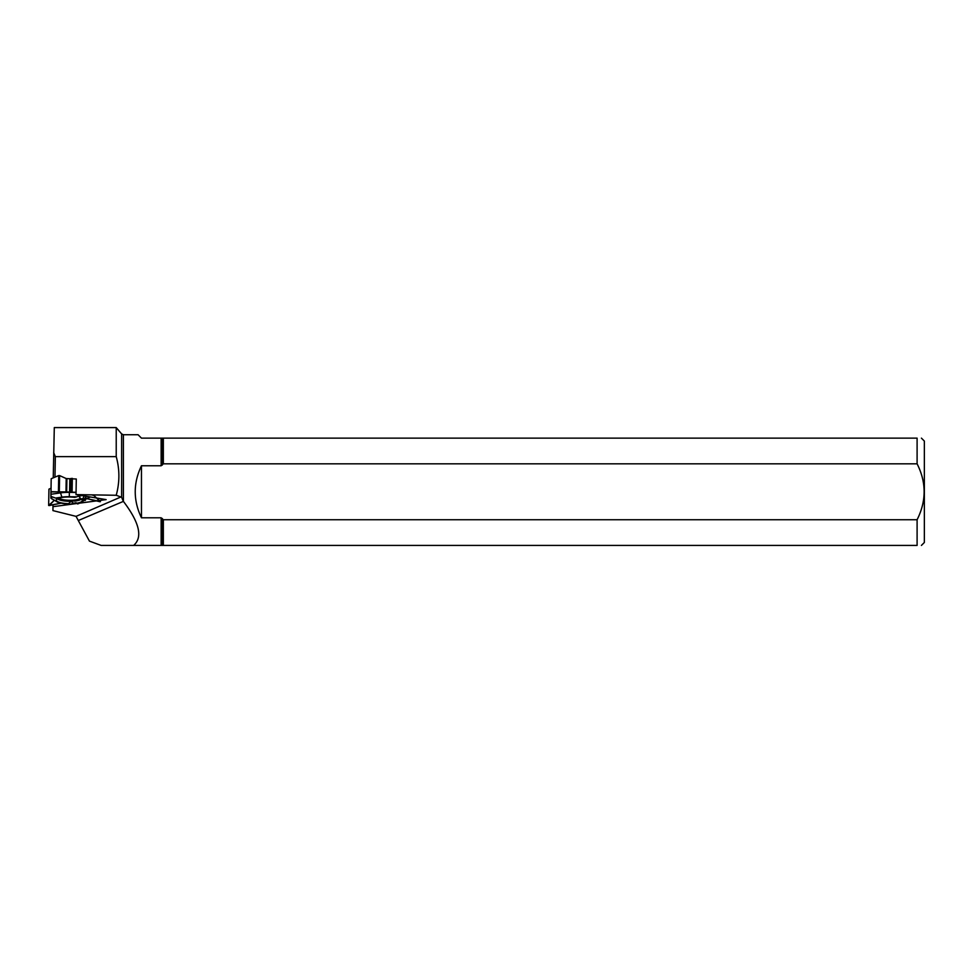<?xml version="1.0" encoding="UTF-8"?>
<svg xmlns="http://www.w3.org/2000/svg" width="973" height="973" viewBox="0 0 973 973"><rect width="100%" height="100%" fill="white"/><g stroke="black" fill="none" stroke-linecap="round" stroke-linejoin="round"><path stroke-width="1.46" d="M84.298 499.611L85.016 500.499L83.642 500.475L85.016 500.499L84.833 499.38L87.059 498.699L100.341 501.521L93.907 495.452L91.644 494.868M81.744 495.573L78.995 496.254L80.929 499.027L83.033 498.504L83.289 500.438A13.999 3.624 -179 0 1 83.033 501.265A13.999 3.624 -179 0 1 81.428 502.348L77.682 503.965L75.979 502.713L69.326 504.452L62.722 503.43A13.999 3.624 -179 0 1 57.176 501.959L50.912 498.176L51.18 478.765M54.975 477.123L55.339 456.641L116.225 456.641C119.764 469.424 119.764 482.304 116.225 495.269L76.016 494.612L76.283 479.008L66.213 478.558L59.608 475.59L59.317 491.827L51.058 491.949M66.213 478.558L65.982 491.937L76.052 492.289L51.654 491.706L50.949 492.046L50.924 497.033L53.162 497.215M50.949 498.2L51.788 498.881L50.949 498.2M65.982 491.937L59.317 491.827M58.429 491.815L58.708 475.578L51.289 478.667M84.919 499.319L87.059 498.699L99.891 501.715L96.643 498.042M51.022 488.227L49.003 489.127L48.65 505.474L61.165 503.163L49.161 505.571L54.099 500.536L48.711 505.364M79.372 496.741A11.627 3.004 -179 0 0 78.035 496.242M57.784 498.249A11.627 3.004 -179 0 0 68.986 501.107A11.627 3.004 -179 0 0 80.783 498.808M76.052 492.484L69.363 492.374A16.663 4.306 -179 0 0 60.533 492.885L50.949 494.272M80.054 495.293L76.77 496.838L69.302 496.716A13.999 3.624 -179 0 0 61.883 497.142L55.534 498.067L50.924 496.412M56.848 498.176L56.373 500.45L53.43 500.219M57.018 498.188A12.369 3.199 -179 0 0 71.199 501.302L68.487 503.686A12.99 3.357 1 0 1 56.373 500.45M77.013 503.345L73.145 503.09L71.199 501.302M80.929 499.027A12.99 3.357 1 0 1 82.255 500.329A12.99 3.357 1 0 1 76.855 503.199L75.979 502.713M74.24 501.119A12.369 3.199 -179 0 0 81.209 499.198M76.77 496.838L74.666 497.373A12.99 3.357 -179 0 0 58.477 498.31L55.534 498.067M83.033 501.265L85.709 497.775A16.663 4.306 -179 0 0 86.001 496.802L85.928 496.266M83.033 498.504L84.067 495.95M86.512 498.65L90.355 496.996M77.682 503.965L76.855 503.199M68.487 503.686L69.326 504.452M58.708 475.578L59.608 475.59M141.462 465.763L141.462 517.794C133.155 500.45 133.155 483.107 141.462 465.763L161.141 465.763L163.342 463.829L917.101 463.829L917.101 438.142L141.462 438.142L138.057 434.736L123.401 434.736L121.625 433.909L121.625 497.264L116.225 495.269M163.342 463.829L163.342 438.142M52.98 504.805L52.943 510.606L76.052 516.359L78.302 520.531L123.401 501.375C139.516 522.623 142.934 537.315 133.654 545.415L917.101 545.415L917.101 519.728L163.342 519.728L161.141 517.794L141.462 517.794M163.342 545.415L163.342 519.728M116.225 456.641L116.225 427.585L54.293 427.585L53.235 477.852M55.339 456.641L53.673 452.567M121.625 433.909L116.225 427.585M78.302 520.531L89.443 541.122L101.107 545.415L133.654 545.415M76.016 494.612L106.142 499.611L79.579 503.15M76.976 503.491L52.943 506.69M921.419 545.415L924.35 542.484L924.35 441.073L921.419 438.142M917.101 438.142C922.769 438.142 922.769 438.142 917.101 438.142M917.101 463.829C926.466 482.401 926.466 501.034 917.101 519.728M917.101 545.415C922.769 545.415 922.769 545.415 917.101 545.415M123.206 501.119L121.625 497.264M85.381 500.158L85.393 499.113M72.33 478.351L72.099 492.034M70.956 492.022L71.199 478.4M66.906 478.667L66.675 491.949M69.813 478.716L69.582 491.997M70.47 478.643L70.238 492.01M100.341 501.521L100.353 500.377M80.37 498.164A11.287 2.919 1 0 1 70.129 500.292A11.287 2.919 1 0 1 58.757 498.2M61.883 497.142L60.533 492.885M69.302 496.716L69.363 492.374M83.289 500.438L86.001 496.802M162.296 465.094L162.296 438.142M161.141 465.763L161.141 438.142M162.296 545.415L162.296 518.463M76.052 516.359L121.029 496.923M161.141 545.415L161.141 517.794M123.401 501.375L123.401 434.736M85.478 499.088L85.454 500.317M100.426 500.365L100.401 501.642M48.93 489.188L48.65 505.474"/></g></svg>
